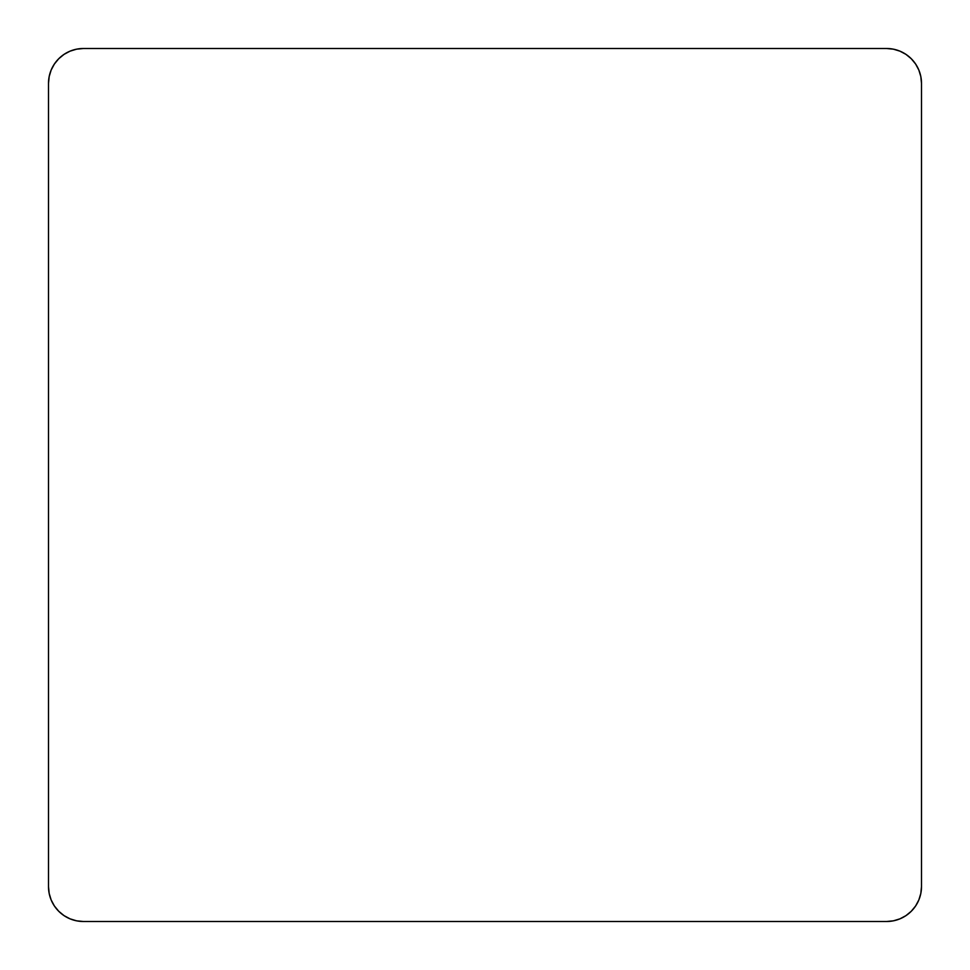 <?xml version="1.0" encoding="UTF-8"?>
<svg xmlns="http://www.w3.org/2000/svg" width="970" height="970" viewBox="0 0 970 970"><rect width="100%" height="100%" fill="white"/><g stroke="black" fill="none" stroke-linecap="round" stroke-linejoin="round"><path stroke-width="1.45" d="M76.606 49.167L70.058 51.155L64.02 54.381L58.733 58.733L54.381 64.02L51.155 70.058L49.167 76.606L48.5 83.42L48.5 886.58L49.167 893.394L51.155 899.942L54.381 905.98L58.733 911.266L64.02 915.619L70.058 918.845L76.606 920.833L83.42 921.5L886.58 921.5L893.394 920.833L899.942 918.845L905.98 915.619L911.266 911.266L915.619 905.98L918.845 899.942L920.833 893.394L921.5 886.58L921.5 83.42L920.833 76.606L918.845 70.058L915.619 64.02L911.266 58.733L905.98 54.381L899.942 51.155L893.394 49.167L886.58 48.5L83.42 48.5L76.606 49.167L70.058 51.155L64.02 54.381L58.733 58.733L54.381 64.02L51.155 70.058L49.167 76.606M921.5 886.58L921.5 83.42A34.92 34.92 0 0 0 886.58 48.5L83.42 48.5A34.92 34.92 0 0 0 48.5 83.42L48.5 886.58A34.92 34.92 0 0 0 83.42 921.5L886.58 921.5A34.92 34.92 0 0 0 921.5 886.58M920.833 76.606L918.845 70.058L915.619 64.02L911.266 58.733L905.98 54.381L899.942 51.155L893.394 49.167M49.167 893.394L51.155 899.942L54.381 905.98L58.733 911.266L64.02 915.619L70.058 918.845L76.606 920.833M893.394 920.833L899.942 918.845L905.98 915.619L911.266 911.266L915.619 905.98L918.845 899.942L920.833 893.394"/></g></svg>
